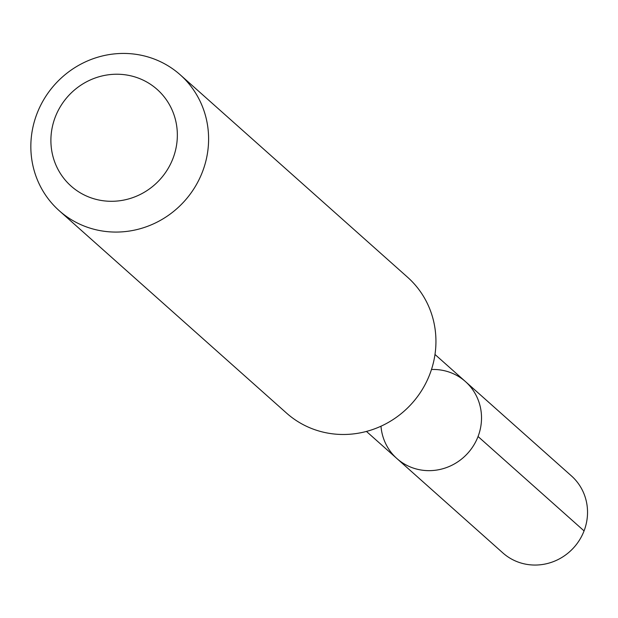 <?xml version="1.0" encoding="UTF-8"?>
<svg xmlns="http://www.w3.org/2000/svg" width="618" height="618" viewBox="0 0 618 618"><rect width="100%" height="100%" fill="white"/><g stroke="black" fill="none" stroke-linecap="round" stroke-linejoin="round"><path stroke-width="0.93" d="M431.48 369.494A51.533 49.386 131.7 0 1 465.439 381.569A51.533 49.386 131.7 0 1 468.058 452.901A51.533 49.386 131.7 0 1 396.903 458.548A51.533 49.386 131.7 0 1 380.982 426.211M502.882 552.94A51.557 49.401 -48.3 0 0 579.869 539.437A51.557 49.401 -48.3 0 0 571.449 475.93L465.439 381.569A51.533 49.386 131.7 0 1 468.058 452.901A51.533 49.386 131.7 0 1 396.903 458.548L502.882 552.94M59.22 210.699L286.559 413.11A90.977 87.184 -48.3 0 0 422.418 389.286A90.977 87.184 -48.3 0 0 407.556 277.219L180.217 74.801A90.977 87.184 -48.3 0 0 54.608 84.774A90.977 87.184 -48.3 0 0 59.22 210.699A90.977 87.184 -48.3 0 0 195.079 186.868A90.977 87.184 -48.3 0 0 180.217 74.801M167.725 169.147A64.712 62.016 -48.3 0 0 116.346 74.23A64.712 62.016 -48.3 0 0 58.285 169.911A64.712 62.016 -48.3 0 0 167.725 169.147M478.054 436.517L584.064 530.893M366.451 431.434L396.903 458.548M434.987 354.462L465.439 381.569"/></g></svg>
